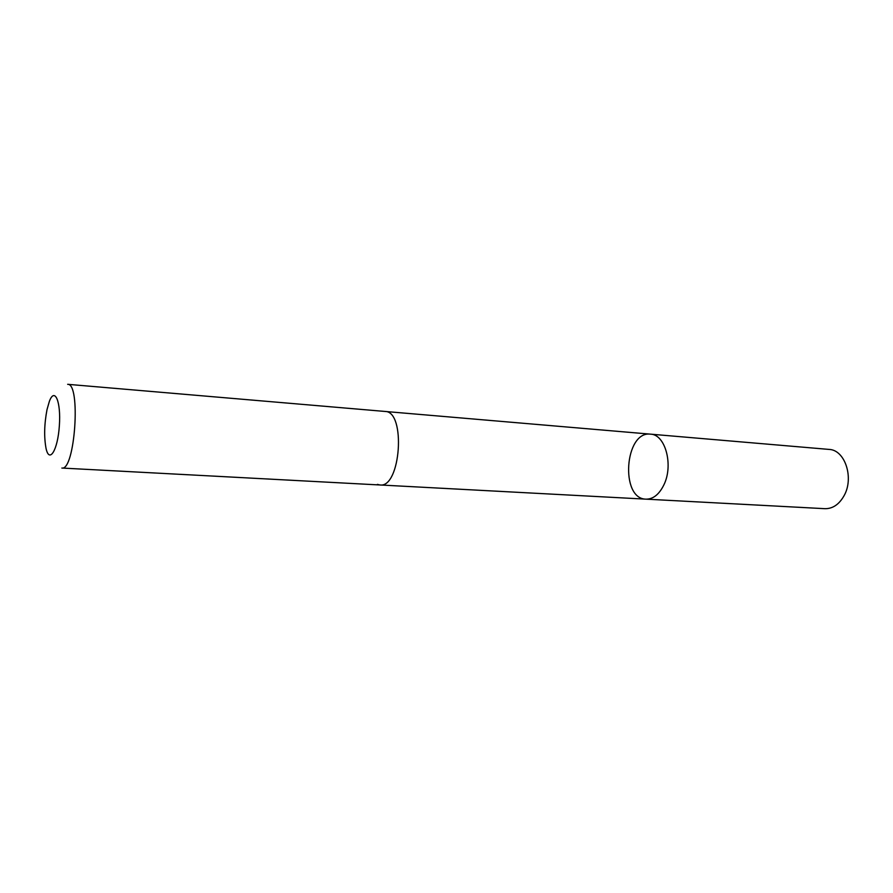 <?xml version="1.0" encoding="UTF-8"?>
<svg xmlns="http://www.w3.org/2000/svg" width="893" height="893" viewBox="0 0 893 893"><rect width="100%" height="100%" fill="white"/><g stroke="black" fill="none" stroke-linecap="round" stroke-linejoin="round"><path stroke-width="1.34" d="M663.823 484.988C659.101 494.488 653.163 499.209 645.985 499.154C619.898 498.997 624.642 430.694 650.495 434.154C665.33 434.288 673.724 465.253 663.823 484.988C659.101 494.488 653.163 499.209 645.985 499.154L824.92 508.686C832.644 508.798 838.985 504.545 843.941 495.939C854.355 478.068 845.001 449.759 829.028 449.413L650.495 434.154C665.33 434.288 673.724 465.253 663.823 484.988M377.404 484.386L379.949 484.977C400.79 488.27 406.148 411.07 385.05 411.45L67.656 384.314C81.107 382.93 74.979 471.27 61.851 468.044L379.949 484.977M47.016 409.586C44.248 424.208 43.936 437.213 46.079 448.576C49.383 463.813 57.766 450.117 59.351 425.805C61.137 401.504 54.73 386.781 49.349 401.404L47.016 409.586M380.262 484.988L645.985 499.154M385.363 411.483L650.495 434.154"/></g></svg>
